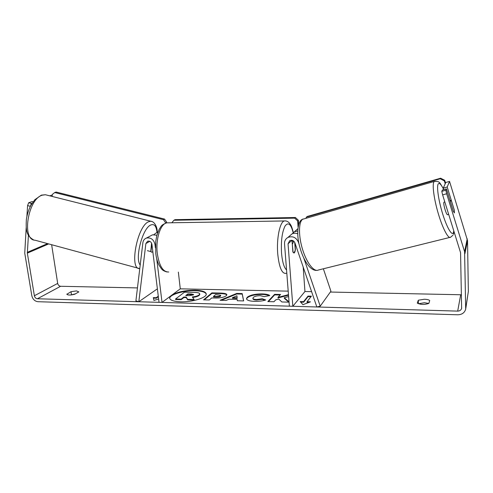 <?xml version="1.0" encoding="UTF-8"?>
<svg xmlns="http://www.w3.org/2000/svg" width="493" height="493" viewBox="0 0 493 493"><rect width="100%" height="100%" fill="white"/><g stroke="black" fill="none" stroke-linecap="round" stroke-linejoin="round"><path stroke-width="0.74" d="M150.753 251.559L151.573 243.135M156.712 258.702L162.024 302.425L159.036 302.338L151.93 244.343C151.296 241.915 149.878 240.867 147.678 241.206L145.891 243.517L138.816 301.741L135.902 300.853L142.884 242.685C143.241 240.344 144.443 238.791 146.501 238.033C150.883 237.392 153.705 239.487 154.962 244.331L155.394 247.843M151 235.636L152.547 234.81L156.903 235.229M162.024 302.425L180.284 288.836L288.208 291.141M178.361 272.099L180.284 288.836M157.778 232.474L156.466 232.721L153.952 234.563M138.816 301.741L157.378 288.836M152.818 251.615L151.659 252.237L150.895 251.596L151.887 244.066M299.202 244.59L298.29 241.927C295.997 237.275 292.54 235.79 287.93 237.453C285.546 238.858 284.412 240.978 284.523 243.825L289.373 306.165L292.824 306.27L288.041 243.813L289.699 240.658C292.022 239.783 293.76 240.522 294.925 242.864L316.839 306.973L320.216 306.184L303.848 258.209M320.216 306.184L330.932 291.215L323.353 268.777M297.704 233.744C295.671 232.973 293.736 233.053 291.893 233.984L289.724 235.882M303.189 267.046L304.951 291.505L311.601 291.646M292.004 240.307L292.867 251.806L294.025 253.045C294.678 252.749 295.141 251.516 295.406 249.359L294.919 242.858M292.824 306.27L304.951 291.505M292.152 233.855L294.463 231.741L297.692 230.977M448.679 214.406L447.687 214.665C446.64 216.039 442.88 203.554 443.94 202.204L444.803 201.902M450.399 201.828L450.584 200.331L451.57 201.249L454.293 210.055L454.429 212.896L453.363 211.411L446.399 188.881L445.832 190.224L446.67 193.755L442.628 194.895L441.802 191.37L442.406 190.021L446.399 188.881M447.434 210.382L446.738 208.138M206.247 294.148C205.359 292.078 201.68 290.938 195.21 290.716C183.988 290.322 169.487 294.586 169.672 298.394M170.714 295.954L169.617 298.154C170.159 300.274 173.746 301.488 180.383 301.79C192.227 302.283 207.251 297.575 206.24 293.871C205.618 291.665 201.92 290.445 195.154 290.204C185.602 290.254 177.911 291.825 172.082 294.937M51.636 244.713L57.687 283.42C58.106 285.12 59.08 286.076 60.614 286.279L137.455 287.918M330.341 292.047L461.479 294.771M28.415 235.223L27.343 253.137L34.374 295.745C34.818 297.532 35.841 298.536 37.431 298.764L457.683 311.114C459.741 311.052 461.054 310.134 461.627 308.365L460.561 252.687L442.628 194.895M289.046 301.907L284.264 297.71L288.627 296.564M288.479 294.66L277.96 297.378L280.597 294.475L274.613 294.339L267.847 301.58L273.985 301.747L275.729 299.83L278.718 299.054L281.854 301.962L289.064 302.16M237.151 299.417L228.968 299.202L226.077 300.447L220.069 300.28L236.689 293.446L242.186 293.575L243.653 300.921L237.324 300.748L237.151 299.417M74.751 294.229C70.554 295.276 67.923 295.289 66.863 294.272L71.029 291.702L76.47 290.913L78.825 291.893L74.751 294.229M428.836 303.435L429.723 300.496C428.707 299.756 426.92 299.343 424.356 299.251L418.304 300.219L417.288 303.133C420.634 304.723 424.485 304.822 428.836 303.435M310.473 301.833L302.955 304.686L300.175 301.556L303.596 301.648L308.008 296.09L311.373 296.17L307.028 301.741L310.473 301.833M158.345 296.731L156.281 298.216L156.219 297.704L153.311 297.624L153.921 300.453L158.623 298.955M156.219 297.704L158.284 296.219M226.293 295.701L226.275 295.72C223.995 297.378 220.075 298.148 214.517 298.025L211.694 297.951L209.309 299.984L203.597 299.83L211.898 292.879L220.55 293.082C224.543 293.193 226.644 293.736 226.854 294.709L226.293 295.701M265.739 299.966C262.911 300.946 259.152 301.414 254.468 301.371C249.501 301.143 246.845 300.262 246.494 298.727L247.203 297.297C250.05 295.06 255.01 293.927 262.091 293.902C266.257 294.056 268.808 294.617 269.739 295.584L264.149 296.626L260.279 295.677C256.995 295.708 254.671 296.293 253.303 297.433L252.903 298.247C253.014 298.986 254.209 299.411 256.489 299.516L262.239 298.758L265.739 299.966M428.811 303.448L424.467 302.733L418.409 303.743M26.191 227.569L24.749 253.131L31.805 295.677C32.698 299.245 34.738 301.248 37.918 301.704L457.757 314.793C461.947 314.67 464.585 312.79 465.688 309.166L464.591 251.695L446.67 193.755M70.776 294.987L75.423 293.846M30.295 206.327L27.59 205.587L28.68 202.728L31.386 203.467L30.276 206.579M27.59 205.587L26.899 216.409M465.811 308.378L468.35 291.499L467.53 240.646L449.548 181.393L445.758 182.49L443.25 188.116L447.194 186.989L449.548 181.393M447.194 186.989L454.127 209.525M441.802 191.37L445.832 190.224M443.25 188.116L443.725 189.645M31.386 203.467L32.181 203.202M49.738 195.832L52.27 195.018M28.68 202.728L32.224 201.569L33.13 201.816M66.9 294.025L66.974 294.481M71.029 291.702L71.467 294.592M418.304 300.219L418.421 303.706M187.66 299.861L187.599 299.331L194.1 299.51L194.156 300.04L187.66 299.861L186.299 297.624L183.877 297.556L181.153 299.682L175.607 299.528L175.545 299.004L184.493 292.17L193.767 292.386C196.732 292.466 198.58 292.762 199.308 293.267L199.831 294.37L199.141 295.43C197.767 296.447 195.61 297.106 192.658 297.421M199.776 293.853L199.086 294.913C197.656 295.954 195.401 296.632 192.313 296.928L194.1 299.51M181.153 299.682L181.091 299.159L175.545 299.004M183.877 297.556L183.815 297.039L181.091 299.159M186.299 297.624L186.243 297.1L183.815 297.039M187.599 299.331L186.243 297.1M300.681 302.129L303.639 302.209L303.596 301.648M303.639 302.209L308.045 296.638L308.008 296.09M310.954 296.712L308.045 296.638M309.093 302.357L307.065 302.301L307.028 301.741M156.281 298.216L153.422 298.142M221.339 300.317L236.739 293.976L236.689 293.446M236.739 293.976L242.236 294.105L242.186 293.575M242.236 294.105L243.591 300.921M232.431 297.717L232.48 298.247L237.164 298.37L236.942 295.782L232.431 297.717L237.115 297.834L236.942 295.782M237.164 298.37L237.115 297.834M204.262 299.849L211.953 293.397L211.898 292.879M211.953 293.397L220.599 293.6C224.223 293.699 226.299 294.161 226.823 294.98M213.475 296.429L213.531 296.952L216.224 297.026C218.35 297.045 219.786 296.774 220.519 296.201L220.716 295.264L215.62 294.598L213.475 296.429L216.168 296.496C218.294 296.521 219.73 296.244 220.47 295.671L220.716 295.264M288.732 302.154L284.307 298.259L284.264 297.71M280.123 294.999L274.663 294.876L274.613 294.339M274.663 294.876L268.395 301.599M288.522 295.196L278.003 297.92L277.96 297.378M288.128 295.19L288.085 294.648M246.555 298.98L247.252 297.834C250.093 295.59 255.06 294.457 262.134 294.432C265.665 294.549 268.001 294.968 269.16 295.695M252.903 298.247L252.952 298.783C253.063 299.528 254.259 299.954 256.539 300.058L262.288 299.3L262.239 298.758M262.288 299.3L264.907 300.206M193.367 294.894L193.626 294.512L191.432 293.994L187.845 293.908L185.744 295.541L189.38 295.634L193.367 294.894M193.478 294.796L187.901 294.42L187.845 293.908M187.901 294.42L186.44 295.56M294.715 242.377L295.295 250.161L294.025 253.045L293.076 252.305L292.281 244.066M292.454 244.06L293.803 241.2M297.63 220.907L294.641 218.14L173.881 220.26L175.009 219.668L295.406 217.518L298.382 220.272L297.63 220.907L298.074 226.99M298.382 220.272L298.684 224.432M294.641 218.14L295.406 217.518M173.881 220.26L171.878 222.762M444.335 180.863L444.711 180.29L440.643 178.207L307.293 216.464L306.461 217.117L440.249 178.768L444.335 180.863L445.216 183.71M445.543 182.983L444.711 180.29M440.643 178.207L440.249 178.768M305.943 218.159L306.461 217.117M147.389 250.678L150.895 251.596M151.807 244.232L151.443 244.134M152.812 251.566L152.288 252.028M52.166 196.442L52.313 194.439L54.741 192.541L163.503 219.687L164.563 219.077L166.677 222.214L165.586 223.126M166.677 222.214L166.591 222.873M54.741 192.541L56.11 192.048L164.563 219.077M165.63 222.836L163.503 219.687M154.962 244.331L155.492 244.035M145.891 243.517L149.81 241.373M298.29 241.927L298.598 241.638M288.041 243.813L291.924 240.294M435.122 181.227L434.019 181.707C432.01 184.265 433.939 199.117 438.376 213.907C442.788 228.721 448.427 239.278 450.577 237.238L453.005 235.204M453.794 230.884L453.394 232.653C451.97 236.202 446.948 227.711 442.745 214.147C438.511 200.626 436.447 186.292 438.259 183.889C439.386 182.564 441.198 184.45 443.688 189.54M450.577 237.238L318.447 269.998C314.226 272.419 306.892 263.305 302.69 249.815C298.425 236.363 298.493 222.275 302.566 219.293L434.228 181.473C439.879 181.208 439.097 181.751 443.515 188.979M37.431 298.764L60.614 286.279M457.683 311.114L460.684 294.832M464.591 251.695L467.228 238.772M34.374 295.745L57.687 283.42M27.343 253.137L48.69 243.912M27.3 252.348L47.599 243.616M465.836 307.644L468.35 291.499M464.911 253.685L467.53 240.646M199.166 295.412L199.11 294.894M199.141 295.43L199.086 294.913M220.599 293.6L220.55 293.082M220.544 296.176L220.488 295.652M216.224 297.026L216.168 296.496M220.519 296.201L220.47 295.671M247.227 297.858L247.178 297.322M247.252 297.834L247.203 297.297M262.134 294.432L262.091 293.902M256.539 300.058L256.489 299.516M191.487 294.512L191.432 293.994M168.668 222.818L166.776 222.848C160.416 223.717 155.424 239.524 157.341 253.846C159.313 266.134 163.109 272.179 168.735 271.988M286.803 273.128L285.737 273.381C281.805 273.615 279.143 267.169 277.75 254.037C276.388 238.717 279.876 221.832 284.313 220.95L285.613 220.919M293.169 232.653C290.938 224.001 288.232 221.795 285.059 226.028C282.058 232.067 280.887 241.139 281.546 253.242C282.366 262.103 284.036 267.674 286.556 269.967M157.261 232.295C157.384 227.846 155.018 221.554 150.698 221.215L45.399 194.741L42.232 195.179C27.848 199.036 21.464 240.165 35.04 240.208L139.55 268.58C129.191 269.585 137.005 226.872 148.251 221.893L150.698 221.215L151.949 221.517M156.977 232.449C156.33 225.868 154.155 223.434 150.445 225.147C142.354 228.77 134.694 258.572 140.203 265M152.547 234.81L146.501 238.033M156.466 232.721L157.994 231.907M291.893 233.984L287.93 237.453M297.834 228.783L294.463 231.741M453.973 231.47L453.418 234.329M302.985 219.009L302.178 219.434C297.723 221.271 296.04 234.686 299.96 247.634C303.633 260.809 310.393 270.984 316.87 270.38M449.992 200.497L450.584 200.331M461.701 307.934L461.627 308.365M293.317 232.517C291.227 224.488 290.778 225.215 289.292 222.935C287.85 221.382 286.193 220.716 284.313 220.95L166.776 222.848C160.422 225.141 161.328 226.577 159.245 229.183L156.866 235.358L155.702 241.675L155.757 253.451C156.349 258.135 157.489 262.122 159.177 265.413C161.488 268.703 161.655 270.503 166.948 271.976M292.072 241.225L293.717 241.219M33.419 239.777C25.624 235.284 25.987 228.752 26.345 219.681C27.078 214.572 28.594 209.802 30.899 205.371L34.775 199.77L41.344 195.148L45.399 194.741"/></g></svg>
